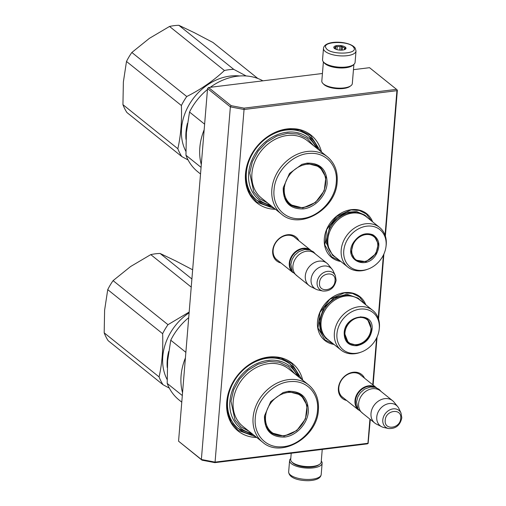 <?xml version="1.0" encoding="UTF-8"?>
<svg xmlns="http://www.w3.org/2000/svg" width="506" height="506" viewBox="0 0 506 506"><rect width="100%" height="100%" fill="white"/><g stroke="black" fill="none" stroke-linecap="round" stroke-linejoin="round"><path stroke-width="0.76" d="M334.004 344.434A28.058 22.757 -51.3 0 1 317.977 318.306A28.058 22.757 -51.3 0 1 344.504 292.651A28.058 22.757 -51.3 0 1 365.806 304.808M340.829 261.469A28.058 22.757 -51.3 0 1 324.795 235.334A28.058 22.757 -51.3 0 1 351.328 209.68A28.058 22.757 -51.3 0 1 372.625 221.843M280.956 262.968A15.363 12.46 -51.3 0 1 273.05 248.37A15.363 12.46 -51.3 0 1 287.484 234.752A15.363 12.46 -51.3 0 1 298.837 240.692M275.523 209.326A43.358 35.167 -51.3 0 1 245.802 171.022A43.358 35.167 -51.3 0 1 287.231 128.916A43.358 35.167 -51.3 0 1 321.5 152.04M346.654 400.467A15.363 12.46 -51.3 0 1 338.748 385.869A15.363 12.46 -51.3 0 1 353.182 372.252A15.363 12.46 -51.3 0 1 364.535 378.191M256.763 437.494A43.358 35.167 -51.3 0 1 227.042 399.183A43.358 35.167 -51.3 0 1 268.471 357.078A43.358 35.167 -51.3 0 1 302.746 380.202M369.924 419.139L367.938 443.288L215.069 462.117L244.056 109.498L396.925 90.675L385.053 235.113M383.409 255.056L378.229 318.078M376.59 338.027L372.745 384.775M277.75 260.394A14.345 11.632 -51.3 0 1 276.871 259.768A14.345 11.632 -51.3 0 1 274.265 245.543A14.345 11.632 -51.3 0 1 286.94 235.322A14.345 11.632 -51.3 0 1 294.827 237.39A14.345 11.632 -51.3 0 1 295.624 238.111M317.964 149.2A41.321 33.51 128.7 0 0 308.869 136.013A41.321 33.51 128.7 0 0 286.143 130.055A41.321 33.51 -51.3 0 0 249.629 159.485A41.321 33.51 -51.3 0 0 257.143 200.465A41.321 33.51 -51.3 0 0 271.988 206.492M343.447 397.893A14.345 11.632 -51.3 0 1 342.568 397.267A14.345 11.632 -51.3 0 1 339.962 383.042A14.345 11.632 -51.3 0 1 352.638 372.821A14.345 11.632 -51.3 0 1 360.525 374.895A14.345 11.632 -51.3 0 1 361.328 375.61M299.21 377.368A41.321 33.51 128.7 0 0 290.109 364.175A41.321 33.51 128.7 0 0 267.383 358.216A41.321 33.51 -51.3 0 0 230.869 387.647A41.321 33.51 -51.3 0 0 238.383 428.626A41.321 33.51 -51.3 0 0 253.234 434.654M385.376 236.055L397.368 90.188L396.54 89.36L244.044 108.139L244.056 109.498L230.356 106.88L207.549 88.575L178.561 441.194L202.002 460.169L201.369 459.492L230.356 106.88L231.147 105.672L208.535 87.519L322.436 73.496M367.938 443.288L367.394 443.857L214.898 462.642L215.069 462.117L201.369 459.492L178.561 441.194M368.115 443.515L370.297 419.436M383.896 254.031L378.551 319.027M377.071 336.996L373.118 385.079M396.925 90.675L397.185 89.96M244.044 108.139L231.147 105.672M214.898 462.642L202.002 460.169M396.54 89.36L369.544 67.69L353.46 69.67M208.535 87.519L207.549 88.575M339.868 260.698L331.715 256.94L324.827 245.005L326.699 229.591L336.648 216.302L351.069 209.946L359.273 210.445L366.236 213.924L371.663 221.071M333.043 343.663L324.896 339.912L318.008 327.97L319.874 312.563L329.83 299.267L344.251 292.917L352.448 293.417L359.418 296.895L364.845 304.043M274.676 208.649L256.884 202.217L249.964 194.114L246.182 183.665L245.878 171.831L249.091 159.719L255.511 148.448L264.549 139.068L275.365 132.445L286.959 129.201L299.697 129.972L310.526 135.38L320.652 151.357M255.916 436.811L238.124 430.378L231.21 422.276L227.422 411.827L227.118 399.993L230.331 387.881L236.751 376.609L245.79 367.229L256.612 360.607L268.199 357.362L280.938 358.134L291.766 363.542L301.892 379.519M276.074 259.047L292.879 272.538A14.282 11.587 -51.3 0 1 289.293 263.063A14.282 11.587 128.7 0 1 297.471 250.268A14.282 11.587 128.7 0 1 310.754 250.255L293.954 236.77M291.968 270.969A13.877 11.252 -51.3 0 1 289.837 263.171A13.877 11.252 128.7 0 1 309.033 249.705M309.027 285.492L296.642 275.555A14.282 11.587 -51.3 0 1 292.923 265.979A14.282 11.587 128.7 0 1 301.196 253.126A14.282 11.587 128.7 0 1 314.523 253.278L326.908 263.215A14.282 11.587 128.7 0 0 313.575 263.063A14.282 11.587 128.7 0 0 305.301 275.915A14.282 11.587 -51.3 0 0 309.027 285.492A14.282 11.587 -51.3 0 0 310.69 286.567L315.984 289.23A13.03 10.569 -51.3 0 1 311.063 279.514A13.03 10.569 128.7 0 1 319.558 267.282A13.03 10.569 128.7 0 1 332.056 269.198L328.312 264.613A14.282 11.587 128.7 0 0 326.908 263.215M322.879 291.039C330.07 291.418 334.485 287.838 336.117 280.292L335.32 275.542A10.702 8.678 128.7 0 0 325.042 271.969A10.702 8.678 128.7 0 0 317.098 282.437A10.702 8.678 128.7 0 0 322.879 291.039L318.11 289.982A13.03 10.569 -51.3 0 1 315.984 289.23M335.32 275.542L333.252 271.115A13.03 10.569 128.7 0 0 332.056 269.198M358.577 410.031A14.282 11.587 -51.3 0 1 354.991 400.562A14.282 11.587 128.7 0 1 363.169 387.767A14.282 11.587 128.7 0 1 376.451 387.754L359.652 374.269M357.666 408.468A13.877 11.252 -51.3 0 1 355.535 400.67A13.877 11.252 128.7 0 1 374.731 387.204M374.725 422.991L362.347 413.054A14.282 11.587 -51.3 0 1 358.621 403.478A14.282 11.587 128.7 0 1 366.894 390.626A14.282 11.587 128.7 0 1 380.221 390.777L392.605 400.714A14.282 11.587 128.7 0 0 379.272 400.562A14.282 11.587 128.7 0 0 370.999 413.415A14.282 11.587 -51.3 0 0 374.725 422.991A14.282 11.587 -51.3 0 0 376.394 424.066L381.682 426.729A13.03 10.569 -51.3 0 1 376.768 417.014A13.03 10.569 128.7 0 1 385.256 404.781A13.03 10.569 128.7 0 1 397.76 406.704L394.01 402.112A14.282 11.587 128.7 0 0 392.605 400.714M388.576 428.538C395.768 428.917 400.183 425.337 401.815 417.792L401.018 413.041A10.702 8.678 128.7 0 0 390.746 409.468A10.702 8.678 128.7 0 0 382.795 419.942A10.702 8.678 128.7 0 0 388.576 428.538L383.807 427.481A13.03 10.569 -51.3 0 1 381.682 426.729M401.018 413.041L398.956 408.614A13.03 10.569 128.7 0 0 397.76 406.704M353.89 64.388L352.315 83.572A15.3 5.73 -175.3 0 1 350.829 85.773L349.829 86.488A14.282 5.351 -175.3 0 1 343.504 88.493A14.282 5.351 -175.3 0 1 324.321 84.825A14.282 5.351 -175.3 0 1 323.789 84.344L322.923 83.477A15.3 5.73 -175.3 0 1 321.81 81.068L323.391 61.877M350.829 85.773A15.3 5.73 -175.3 0 1 344.042 87.924A15.3 5.73 -175.3 0 1 323.498 83.99A15.3 5.73 -175.3 0 1 322.923 83.477M353.378 64.781A15.3 5.73 -175.3 0 1 345.706 67.747A15.3 5.73 -175.3 0 1 325.156 63.813A15.3 5.73 -175.3 0 1 323.834 62.352M291.216 453.243L290.697 459.518A15.3 5.73 4.7 0 0 291.804 461.927L292.67 462.794A14.282 5.351 4.7 0 0 293.208 463.275A14.282 5.351 4.7 0 0 312.385 466.943A14.282 5.351 4.7 0 0 318.717 464.932L319.716 464.223A15.3 5.73 4.7 0 0 321.202 462.022L322.24 449.417M291.804 461.927A15.3 5.73 4.7 0 0 292.379 462.44A15.3 5.73 4.7 0 0 312.929 466.374A15.3 5.73 4.7 0 0 319.716 464.223M355.085 62.352A16.325 6.11 -175.3 0 1 340.563 67.228A16.325 6.11 -175.3 0 1 323.03 61.39A16.325 6.11 4.7 0 1 322.55 59.676L323.479 48.361A16.325 6.11 -175.3 0 0 323.96 50.075A16.325 6.11 -175.3 0 0 341.493 55.919A16.325 6.11 -175.3 0 0 356.015 51.036L355.085 62.352M353.713 47.482C359.045 54.49 329.71 55.192 326.085 48.146C320.76 41.138 350.095 40.436 353.713 47.482M333.979 47.956A6.123 2.29 -175.3 0 1 338.413 45.477A6.123 2.29 -175.3 0 1 345.819 47.672A6.123 2.29 -175.3 0 1 345.408 49.196A6.123 2.29 -175.3 0 1 339.716 50.094A6.123 2.29 -175.3 0 1 334.245 48.279A6.123 2.29 -175.3 0 1 333.979 47.956M334.441 48.456L334.188 48.165L334.548 48.197A5.307 1.986 4.7 0 1 334.555 48.133A5.307 1.986 4.7 0 1 335.345 47.197L335.794 46.147L337.192 46.653A5.307 1.986 4.7 0 1 340.007 46.59L341.493 46.014L342.48 47.026A5.307 1.986 4.7 0 1 344.504 47.956L345.579 47.893L345.13 48.937A5.307 1.986 -175.3 0 1 345.124 49A5.307 1.986 -175.3 0 1 344.928 49.474M334.548 48.197L334.523 48.519M335.345 47.197L335.2 48.949M337.192 46.653L336.945 49.613M340.007 46.59L339.722 50.1M342.48 47.026L342.227 50.1M344.504 47.956L344.358 49.696M335.794 46.147L335.554 49.12M341.493 46.014L341.152 50.151M290.779 458.525A16.325 6.11 4.7 0 0 289.59 460.561A16.325 6.11 4.7 0 0 309.874 468.126A16.325 6.11 -175.3 0 0 322.126 463.237A16.325 6.11 -175.3 0 0 321.285 461.036M246.188 75.97L233.747 69.354A56.109 45.508 -51.3 0 0 229.098 69.701A56.109 45.508 128.7 0 0 224.417 70.505L169.523 26.451L149.384 38.355L131.851 52.472A56.109 45.508 128.7 0 0 126.494 61.466L123.375 81.947L122.939 104.672A56.109 45.508 128.7 0 0 126.911 112.522L181.806 156.575L188.074 159.947M169.523 26.451A56.109 45.508 -51.3 0 1 178.852 25.3L194.538 32.795L212.975 42.479L257.839 78.487M224.417 70.505C213.64 80.606 201.078 89.277 186.746 96.526L131.851 52.472M233.747 69.354L178.852 25.3M186.746 96.526A56.109 45.508 128.7 0 0 181.388 105.52L126.494 61.466M181.388 105.52C181.977 121.351 180.794 135.753 177.834 148.726A56.109 45.508 128.7 0 0 181.806 156.575M239.717 75.982A50.499 40.961 -51.3 0 0 230.154 76.071A50.499 40.961 128.7 0 0 189.301 104.445A50.499 40.961 128.7 0 0 185.86 151.313M177.834 148.726L122.939 104.672M187.448 123.287A50.499 40.961 128.7 0 0 185.98 139.365M303.277 208.908C290.052 209.193 283.36 202.463 283.202 188.725L283.328 187.53L289.489 173.444L301.911 164.374L307.041 163.128C320.266 162.843 326.965 169.573 327.123 183.311C326.414 195.506 314.985 207.776 303.277 208.908M301.652 164.469L306.528 163.299L319.83 166.79L325.864 177.258L324.226 190.768L315.504 202.419L302.86 207.991L289.558 204.5L284.498 197.517L283.36 187.302M207.479 89.473A56.109 45.508 -51.3 0 0 189.516 112.047L186.391 132.572L185.961 155.253A56.109 45.508 128.7 0 0 197.846 171.838L200.528 173.994M210.275 87.31A56.109 45.508 -51.3 0 1 262.892 80.827M189.516 112.047L204.626 124.172M185.961 155.253L201.072 167.378M201.299 164.621A56.109 45.508 128.7 0 1 199.838 147.543A56.109 45.508 -51.3 0 1 204.165 129.757M270.103 204.974A39.582 32.106 128.7 0 1 248.655 173.16A39.582 32.106 -51.3 0 1 278.085 134.419A39.582 32.106 -51.3 0 1 316.079 147.689M313.739 145.81L307.098 138.404L298.085 134.077L287.617 133.28L276.757 136.089L266.605 142.218L258.193 151.047L252.374 161.673L249.736 173.027L253.772 191.888L259.749 198.763L267.763 203.102M317.218 165.082L318.982 166.506A23.871 19.361 -51.3 0 0 314.207 163.874M274.043 189.851C275.036 171.711 292.866 153.672 310.102 153.394C325.82 152.274 337.995 165.683 336.275 182.185C335.282 200.325 317.452 218.364 300.216 218.643C284.498 219.762 272.323 206.353 274.043 189.851M288.97 204A24.18 19.614 128.7 0 0 293.455 206.284M322.411 170.199A24.18 19.614 128.7 0 0 319.223 166.322M306.744 164.311A23.327 18.918 -51.3 0 1 325.535 184.462A23.327 18.918 -51.3 0 1 308.053 206.246A23.327 18.918 -51.3 0 1 303.202 207.428A23.327 18.918 128.7 0 1 284.29 188.415A23.327 18.918 128.7 0 1 306.744 164.311M271.943 206.454L257.067 200.401M308.786 135.95L317.92 149.169M191.23 287.085L150.769 254.613L130.624 266.517L113.091 280.634A56.109 45.508 128.7 0 0 107.734 289.634L104.609 310.203L104.185 332.84A56.109 45.508 128.7 0 0 108.157 340.683L163.046 384.737L169.314 388.108M150.769 254.613A56.109 45.508 -51.3 0 1 160.098 253.462L175.778 260.957L192.653 269.793M189.181 312.05L167.986 324.688L113.091 280.634M191.894 278.983L160.098 253.462M167.986 324.688A56.109 45.508 128.7 0 0 162.628 333.688L107.734 289.634M162.628 333.688C163.223 349.513 162.034 363.915 159.074 376.894A56.109 45.508 128.7 0 0 163.046 384.737M189.117 312.822A50.499 40.961 128.7 0 0 167.1 379.475M159.074 376.894L104.185 332.84M168.688 351.449A50.499 40.961 128.7 0 0 167.22 367.527M284.517 437.07C271.292 437.355 264.6 430.631 264.442 416.887L264.568 415.692L270.735 401.606L283.151 392.542L288.281 391.29C301.513 391.005 308.205 397.735 308.363 411.479C307.654 423.667 296.231 435.938 284.517 437.07M282.892 392.637L287.775 391.461L301.07 394.952L307.11 405.42L305.466 418.93L296.744 430.581L284.1 436.153L270.805 432.662L265.745 425.679L264.6 415.47M188.719 317.641A56.109 45.508 -51.3 0 0 170.756 340.209L167.638 360.734L167.201 383.415A56.109 45.508 128.7 0 0 179.086 400.006L181.768 402.156M170.756 340.209L185.866 352.334M167.201 383.415L182.312 395.54M182.54 392.782A56.109 45.508 128.7 0 1 181.078 375.711A56.109 45.508 -51.3 0 1 185.405 357.919M251.343 433.136A39.582 32.106 128.7 0 1 229.895 401.321A39.582 32.106 -51.3 0 1 259.325 362.581A39.582 32.106 -51.3 0 1 297.319 375.85M294.985 373.972L288.338 366.565L279.325 362.245L268.857 361.442L257.997 364.25L247.845 370.379L239.439 379.209L233.62 389.835L230.983 401.188L235.018 420.05L240.995 426.925L249.009 431.264M268.572 430.486L270.343 431.903C274.334 434.996 278.983 436.235 284.277 435.628L289.293 434.407A23.327 18.918 -51.3 0 1 284.442 435.59A23.327 18.918 128.7 0 1 265.536 416.577A23.327 18.918 128.7 0 1 287.99 392.479A23.327 18.918 -51.3 0 1 306.775 412.624A23.327 18.918 -51.3 0 1 289.293 434.407M298.458 393.251A24.68 20.019 128.7 0 0 298.458 393.244L300.229 394.667A23.871 19.361 -51.3 0 0 295.453 392.036M255.283 418.013C256.276 399.879 274.107 381.84 291.342 381.556C307.06 380.442 319.235 393.851 317.515 410.347C316.528 428.487 298.698 446.526 281.456 446.811C265.745 447.924 253.563 434.515 255.283 418.013M270.21 432.168A24.18 19.614 128.7 0 0 274.695 434.445M303.651 398.361A24.18 19.614 128.7 0 0 300.463 394.49M253.183 434.616L238.307 428.563M290.027 364.111L299.16 377.331M353.46 242.463C358.994 234.645 365.484 232.09 372.922 234.803C379.418 239.104 380.575 245.505 376.394 254.012C366.787 271.697 342.429 259.433 353.46 242.463M353.574 242.463C358.963 234.847 365.288 232.362 372.53 235.005L374.32 236.15L378.305 243.962L375.907 253.708L365.977 261.716L355.161 260.021L351.177 252.209L353.574 242.463M379.614 227.453L366.306 216.77A25.401 20.607 -51.3 0 0 331.866 227.245A25.401 20.607 128.7 0 0 334.504 256.39L347.818 267.073A25.401 20.607 128.7 0 0 367.052 269.464L368.058 269.097A23.871 19.361 128.7 0 0 382.346 257.01A23.871 19.361 -51.3 0 0 385.97 246.776L386.11 245.714A25.401 20.607 -51.3 0 0 379.614 227.453A25.401 20.607 -51.3 0 0 345.174 237.928A25.401 20.607 128.7 0 0 347.818 267.073M385.97 246.776A23.871 19.361 -51.3 0 0 372.675 226.34A23.871 19.361 -51.3 0 0 347.502 239.464A23.871 19.361 128.7 0 0 346.869 263.506A23.871 19.361 128.7 0 0 368.058 269.097M375.907 238.579L373.744 235.72M354.624 259.553L357.875 261.045M335.839 257.465L332.657 255.441L325.934 242.266L329.969 225.815L337.274 217.39L346.736 212.311L356.578 211.521L364.978 215.17L367.641 217.839M354.08 242.722A14.636 11.872 -51.3 0 1 368.355 234.525A14.636 11.872 -51.3 0 1 377.773 244.689A14.636 11.872 -51.3 0 1 375.446 253.481A14.636 11.872 128.7 0 1 364.244 261.545A14.636 11.872 128.7 0 1 353.099 256.498A14.636 11.872 128.7 0 1 354.08 242.722M371.682 234.62A15.047 12.207 -51.3 0 1 373.365 235.714C376.084 237.997 377.552 240.989 377.773 244.689M353.099 257.775A15.047 12.207 128.7 0 0 354.529 259.186C357.35 261.349 360.582 262.133 364.244 261.545M372.036 329.488C370.487 338.406 365.446 343.821 356.913 345.724C348.52 345.908 344.276 341.639 344.175 332.916C344.852 314.296 374.44 310.652 372.036 329.488M371.486 329.381C369.975 338.071 365.066 343.34 356.755 345.193L348.343 342.986L344.352 332.727L347.091 324.877L353.213 318.957L360.81 316.813L367.495 319.122L371.486 329.381M372.795 310.418L359.481 299.735A25.401 20.607 128.7 0 0 335.775 299.463A25.401 20.607 128.7 0 0 321.057 322.322A25.401 20.607 -51.3 0 0 327.686 339.362L340.993 350.044A25.401 20.607 -51.3 0 1 334.371 333.005A25.401 20.607 128.7 0 1 349.089 310.153A25.401 20.607 128.7 0 1 372.795 310.418A25.401 20.607 128.7 0 1 379.418 327.458A25.401 20.607 -51.3 0 1 379.285 328.685L379.146 329.748A23.871 19.361 -51.3 0 1 361.24 352.062A23.871 19.361 -51.3 0 1 336.939 333.808A23.871 19.361 128.7 0 1 359.918 309.141A23.871 19.361 128.7 0 1 379.272 328.596A23.871 19.361 -51.3 0 1 379.146 329.748M347.793 342.518L351.063 344.017M369.083 321.55L366.926 318.698M361.24 352.062L360.228 352.429A25.401 20.607 -51.3 0 1 340.993 350.044M329.014 340.43L325.832 338.413L320.431 330.949L319.103 321.095L323.732 307.85L334.061 297.863L346.869 294.252L358.159 298.135L360.816 300.811M370.917 329.476A14.636 11.872 -51.3 0 1 357.419 344.51A14.636 11.872 -51.3 0 1 344.965 332.67A14.636 11.872 128.7 0 1 358.172 317.686A14.636 11.872 128.7 0 1 370.949 327.654A14.636 11.872 128.7 0 1 370.917 329.476M357.419 344.51C353.764 345.098 350.525 344.314 347.711 342.157A15.047 12.207 -51.3 0 1 346.281 340.753M370.949 327.654C370.734 323.954 369.266 320.968 366.546 318.685A15.047 12.207 128.7 0 0 364.858 317.591M319.533 282.778C318.192 293.246 334.643 291.216 335.016 280.874C336.357 270.406 319.906 272.43 319.533 282.778M385.23 420.277C383.89 430.745 400.341 428.721 400.714 418.373C402.055 407.906 385.604 409.93 385.23 420.277M321.196 474.552C320.665 478.265 316.427 480.314 308.489 480.7C299.628 480.744 289.021 478.429 288.66 471.877A16.325 6.11 4.7 0 0 308.945 479.441A16.325 6.11 4.7 0 0 321.196 474.552L322.126 463.237M307.484 140.788A36.729 29.791 128.7 0 0 273.208 140.396A36.729 29.791 128.7 0 0 251.931 173.444A36.729 29.791 128.7 0 0 261.507 198.08L281.425 214.063A36.729 29.791 -51.3 0 1 271.849 189.434A36.729 29.791 -51.3 0 1 293.126 156.386A36.729 29.791 -51.3 0 1 327.401 156.778L307.484 140.788M285.51 199.674A23.871 19.361 128.7 0 0 289.103 203.741L287.326 202.318M288.724 368.95A36.729 29.791 128.7 0 0 254.448 368.564A36.729 29.791 128.7 0 0 233.171 401.606A36.729 29.791 128.7 0 0 242.747 426.242L262.671 442.225A36.729 29.791 -51.3 0 1 253.095 417.595A36.729 29.791 -51.3 0 1 274.372 384.547A36.729 29.791 -51.3 0 1 308.647 384.94L288.724 368.95M266.751 427.836A23.871 19.361 128.7 0 0 270.343 431.903M330.779 252.216A24.965 20.246 128.7 0 1 330.987 226.448A24.965 20.246 -51.3 0 1 361.417 214.038M323.96 335.181A24.965 20.246 -51.3 0 1 320.254 321.316A24.965 20.246 128.7 0 1 354.598 297.009M341.771 396.546L358.577 410.037M381.176 391.543L379.108 389.323L375.3 387.356L370.341 387.02L364.503 389.152L360.386 392.738L357.843 396.818L356.534 401.872L358.008 409.12L363.295 413.819M315.478 254.044L313.435 251.843L309.634 249.863L304.675 249.515L298.837 251.634L294.694 255.226L292.152 259.306L290.836 264.366L292.304 271.621L297.598 276.32M323.479 48.361C324.416 39.5 350.557 40.834 355.282 48.272L356.015 51.036M288.66 471.877L289.59 460.561M281.425 214.063C299.792 230.609 336.231 209.117 337.16 181.724C337.837 171.18 334.586 162.869 327.401 156.778M325.535 184.462C326.389 177.005 324.207 171.015 318.982 166.506M308.053 206.246L303.037 207.46C297.737 208.074 293.094 206.834 289.103 203.741M262.671 442.225C281.039 458.771 317.471 437.279 318.4 409.885C319.077 399.342 315.826 391.03 308.647 384.94M306.775 412.624C307.629 405.167 305.447 399.177 300.229 394.667"/></g></svg>

